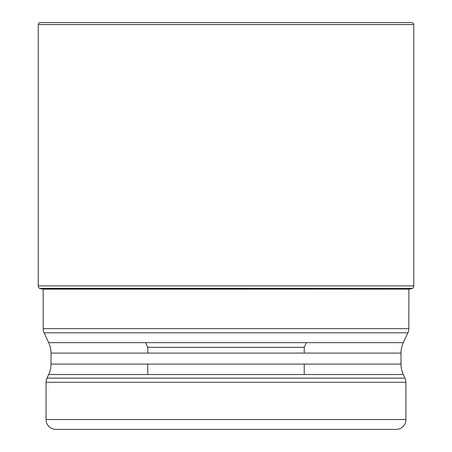 <?xml version="1.0" encoding="UTF-8"?>
<svg xmlns="http://www.w3.org/2000/svg" width="452" height="452" viewBox="0 0 452 452"><rect width="100%" height="100%" fill="white"/><g stroke="black" fill="none" stroke-linecap="round" stroke-linejoin="round"><path stroke-width="0.68" d="M413.755 24.572L38.245 24.572L38.245 285.918A2.955 2.955 0 0 0 39.578 288.393L43.115 289.139A541.92 541.92 0 0 1 39.782 288.529L412.422 288.393A2.955 2.955 0 0 0 413.755 285.918L413.755 24.572A1.972 1.972 0 0 0 411.783 22.6L40.217 22.6A1.972 1.972 0 0 0 38.245 24.572A1.972 1.972 0 0 1 40.217 22.6L411.783 22.6M407.902 332.825L44.098 332.825L48.686 342.667L403.314 342.667L407.902 332.825A9.854 9.854 0 0 0 408.828 328.655L408.885 289.139A541.92 541.92 0 0 0 412.218 288.529M39.782 288.529L39.578 288.393A2.955 2.955 0 0 1 38.245 285.918L413.755 285.918M43.172 289.139L43.172 328.655L408.828 328.655M44.098 332.825L44.098 332.825A9.854 9.854 0 0 1 43.172 328.655M403.314 342.667L403.314 342.667A24.64 24.64 0 0 0 401.003 353.08L401.003 364.092A24.64 24.64 0 0 0 403.314 374.505L405.009 378.143A9.854 9.854 0 0 1 405.93 382.307L405.93 419.546A9.854 9.854 0 0 1 396.076 429.4L55.924 429.4A9.854 9.854 0 0 1 46.07 419.546L405.93 419.546M48.686 342.667A24.64 24.64 0 0 1 50.997 353.08L50.997 364.092A24.64 24.64 0 0 1 48.686 374.505L46.991 378.143A9.854 9.854 0 0 0 46.07 382.307L46.07 419.546M311.62 429.4L140.38 429.4L311.62 429.4M306.394 342.667L304.23 347.3L147.77 347.3L304.23 347.3L304.23 353.08M304.23 364.092L304.23 374.505M145.606 342.667L147.77 347.3L147.77 353.08M147.77 364.092L147.77 374.505M38.245 24.572L38.245 285.918M39.578 288.393L412.422 288.393M408.885 289.139L43.115 289.139M401.003 353.08L50.997 353.08M50.997 364.092L401.003 364.092M403.314 374.505L48.686 374.505M46.991 378.143L405.009 378.143M405.93 382.307L46.07 382.307"/></g></svg>
